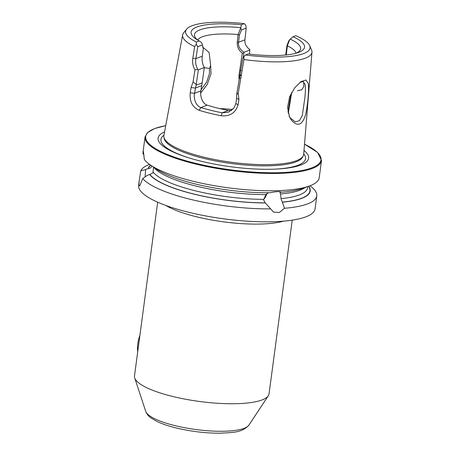 <?xml version="1.0" encoding="UTF-8"?>
<svg xmlns="http://www.w3.org/2000/svg" width="456" height="456" viewBox="0 0 456 456"><rect width="100%" height="100%" fill="white"/><g stroke="black" fill="none" stroke-linecap="round" stroke-linejoin="round"><path stroke-width="0.68" d="M202.618 47.014L209.133 52.508L210.632 65.35L211.025 73.724L207.224 84.537L200.686 93.018M200.971 89.895L206.596 82.177L209.435 73.69L209.464 68.497L204.345 67.665M291.72 92.323L288.289 113.35M287.992 112.011L290.877 94.084M291.259 120.031L289.497 116.901L287.554 107.416L289.6 96.82L294.861 87.609L301.04 81.596L305.925 80.017L308.256 83.454C309.1 89.399 307.88 104.35 305.657 114.365C302.465 125.24 297.665 127.127 291.259 120.031M289.087 115.904L290.312 117.95L295.254 121.843L299.392 120.749L302.311 115.465L304.916 97.436C305.435 92.197 305.537 87.974 305.218 84.77L303.212 81.567L300.037 82.336M151.42 166.754L151.631 166.024L151.42 166.754C150.793 167.962 149.796 168.532 148.422 168.469L145.675 169.529A11.981 1.146 -83.8 0 0 145.15 176.871M153.524 167.016L152.988 172.898L149.688 174.494A81.863 20.195 7.6 0 0 265.306 202.931L263.722 200.133L263.785 199.352L265.899 194.598L268.493 192.74M143.982 154.726L142.859 153.655L143.355 151.244L144.318 159.406A89.011 21.956 7.6 0 0 150.503 165.055L156.436 169.096A81.863 20.195 7.6 0 0 194.564 183.762A81.863 20.195 7.6 0 0 270.328 192.717C275.224 191.48 281.523 191.212 280.56 192.284L280.047 192.084M280.201 191.828L280.56 192.284A81.863 20.195 7.6 0 0 302.094 188.533L308.877 186.185A89.011 21.956 7.6 0 0 319.2 177.794L321.508 160.506L317.558 152.395L304.517 144.187M280.411 192.204C279.784 191.919 279.83 192.506 280.548 193.977L281.147 199.386L282.401 202.207A81.863 20.195 7.6 0 0 308.752 186.23M303.724 81.994L303.804 86.623L301.786 89.758L297.437 90.807M231.488 110.517L228.416 110.398A51.716 12.757 -172.4 0 1 217.21 107.992A51.716 12.757 -172.4 0 1 207.218 105.125C202.709 104.133 199.813 96.051 200.834 90.898L202.185 82.889L196.097 85.226L194.512 93.326C193.424 99.055 196.126 106.185 200.942 107.536A65.738 16.216 7.6 0 0 222.14 112.809L228.479 112.182L233.877 108.135L235.837 103.603L236.658 98.353L236.664 94.472L242.752 58.556L243.852 56.618L243.977 59.531A65.236 16.091 7.6 0 0 311.972 52.166A65.236 16.091 7.6 0 0 311.562 49.932L309.692 45.623A62.791 15.487 7.6 0 0 295.784 35.705L293.088 36.742L289.731 39.609L287.388 45.617L286.265 54.954M157.673 202.19L134.491 375.904A67.87 16.741 7.6 0 0 134.708 377.938A67.87 16.741 7.6 0 0 172.02 396.304A67.87 16.741 7.6 0 0 268.305 395.768A67.87 16.741 7.6 0 0 269.046 393.859L292.222 220.145M150.503 165.055A89.011 21.956 7.6 0 0 191.959 181.004A89.011 21.956 7.6 0 0 308.877 186.185M149.688 174.494L147.18 175.429L142.739 178.587L139.741 185.934L138.92 185.079L139.222 180.65L138.601 185.313A89.011 21.956 7.6 0 0 187.815 212.063A89.011 21.956 7.6 0 0 315.056 208.859L316.783 195.909A89.011 21.956 7.6 0 0 309.989 185.786M282.401 202.207L284.47 208.272A89.011 21.956 7.6 0 0 316.783 195.909M284.47 208.272L279.391 212.433L273.634 212.177L265.306 202.931M142.739 178.587A89.011 21.956 7.6 0 0 189.542 199.118A89.011 21.956 7.6 0 0 270.328 208.871M232.674 109.503A49.881 12.306 7.6 0 0 219.729 108.602M239.035 79.35L238.944 75.736L242.29 53.113C238.625 50.28 236.955 46.654 237.262 42.243L238.078 34.513A49.881 12.306 7.6 0 0 197.699 40.054M243.977 59.531L238.243 93.184L238.927 99.436L238.095 104.686C235.649 112.894 229.995 116.588 221.131 115.761A68.269 16.843 -172.4 0 1 209.629 113.213A68.269 16.843 -172.4 0 1 199.118 110.284C192.386 107.245 189.428 101.414 190.249 92.785L191.07 87.535L193.076 81.955L194.968 69.859C192.939 66.445 192.215 62.614 192.802 58.368L194.655 46.592L196.308 44.295L196.388 42.026A62.791 15.487 7.6 0 1 186.572 29.195L183.637 32.86A65.236 16.091 7.6 0 0 182.656 34.907A65.236 16.091 7.6 0 0 194.655 46.592M182.656 34.907L163.892 135.489A70.532 17.402 7.6 0 0 163.898 137.125A70.532 17.402 7.6 0 0 202.857 156.904A70.532 17.402 7.6 0 0 303.274 155.718A70.532 17.402 7.6 0 0 303.707 154.145L311.972 52.166M164.565 131.892A75.93 18.73 7.6 0 0 186.943 157.252A75.93 18.73 7.6 0 0 200.07 160.968A75.93 18.73 7.6 0 0 275.76 169.102A75.93 18.73 7.6 0 0 304.004 150.497M149.534 164.377A89.011 21.956 7.6 0 0 140.761 170.829L145.675 169.529M150.611 165.129A81.863 20.195 7.6 0 0 148.149 168.441M293.088 36.742A57.228 14.119 7.6 0 1 297.922 52.628A57.228 14.119 7.6 0 1 248.252 53.956L245.556 54.988A62.791 15.487 7.6 0 0 309.692 45.623M245.556 54.988L243.852 56.618M296.035 53.215A53.551 13.213 7.6 0 0 299.803 50.639A53.551 13.213 7.6 0 0 290.187 39.102M296.104 53.187A49.881 12.306 7.6 0 0 287.474 45.874M186.572 29.195A62.791 15.487 7.6 0 1 244.296 23.632L245.767 25.302L246.189 28.147L241.498 29.948L239.48 34.924L238.499 42.277C238.06 46.204 239.907 49.533 244.028 52.263L243.094 57.958M244.296 23.632L241.458 24.721A57.228 14.119 7.6 0 0 196.091 39.045A57.228 14.119 7.6 0 0 199.226 40.937L196.388 42.026M199.226 40.937L201.626 42.642L202.453 44.939L197.767 46.74L195.886 58.642C195.219 62.432 195.886 66.057 197.893 69.523L198.388 69.785L196.097 85.226M238.078 34.513L240.734 27.81L241.458 24.721M240.7 27.639A53.551 13.213 7.6 0 0 194.797 36.628A53.551 13.213 7.6 0 0 197.761 40.099M139.222 180.65L140.761 170.829M249.512 54.104L249.797 49.596C246.172 46.74 244.547 43.48 244.923 39.814L246.189 28.147M249.962 49.983L244.028 52.263M285.695 55.011L286.961 45.554L288.756 40.892L289.731 39.609M240.734 27.81L241.498 29.948M196.308 44.295L197.767 46.74M202.185 82.889L204.322 67.505L198.388 69.785M204.322 67.505C202.367 63.937 201.695 60.163 202.31 56.173L203.29 48.82L202.453 44.939M238.243 93.184L236.664 94.472M238.927 99.436L236.658 98.353M221.131 115.761L222.14 112.809L228.416 110.398M199.118 110.284L200.942 107.536L207.218 105.125M190.249 92.785L194.512 93.326L200.834 90.898M191.07 87.535L195.339 88.076L201.529 85.699M196.097 84.388L193.076 81.955M197.893 69.523L194.968 69.859M240.574 78.398L239.377 77.366M242.29 53.113L243.749 53.016M238.277 34.656L239.48 34.924M286.961 45.554L287.388 45.617M209.464 68.497L210.632 65.35M263.796 199.295A10.568 8.322 116.6 0 0 266.754 193.703M137.723 351.684A16.969 6.777 -76 0 1 139.924 335.2M163.898 137.125L164.154 138.504A70.099 17.294 7.6 0 0 202.874 158.164A70.099 17.294 7.6 0 0 302.664 156.989L303.274 155.718M283.398 221.166A67.87 16.741 -172.4 0 1 195.994 216.657A67.87 16.741 -172.4 0 1 165.921 205.491M248.919 425.106C241.936 432.829 233.164 432.408 220.265 433.2C205.536 433.246 190.694 431.462 175.737 427.853C168.617 426.081 162.587 424.051 157.633 421.76L151.329 418.175C148.724 416.47 146.855 414.19 145.72 411.335A52.429 12.933 7.6 0 0 174.545 425.522A52.429 12.933 7.6 0 0 248.919 425.106L268.305 395.768M165.722 125.668L154.624 128.546L147.396 132.702L145.048 136.96A89.011 21.956 7.6 0 0 194.267 163.71A89.011 21.956 7.6 0 0 321.508 160.506M163.943 135.215A72.931 17.995 7.6 0 0 187.809 157.531M165.716 125.713A88.441 21.82 7.6 0 0 194.587 163.071A88.441 21.82 7.6 0 0 300.322 170.778A88.441 21.82 7.6 0 0 304.511 144.233M153.188 172.157A78.757 19.431 7.6 0 0 194.929 190.711A78.757 19.431 7.6 0 0 263.785 199.352M153.683 167.221A78.757 19.431 7.6 0 0 195.561 185.957A78.757 19.431 7.6 0 0 265.899 194.598M149.967 174.523A81.584 20.127 7.6 0 0 193.327 193.903A81.584 20.127 7.6 0 0 265.153 202.857M150.788 165.254A81.584 20.127 7.6 0 0 148.422 168.469M282.247 202.128A81.584 20.127 7.6 0 0 308.547 186.299M274.848 169.142A72.931 17.995 7.6 0 0 303.73 153.866M281.164 198.611A78.757 19.431 7.6 0 0 307.509 187.878L307.68 186.601M280.548 193.977A78.757 19.431 7.6 0 0 305.241 187.445M244.923 39.814L238.499 42.277L237.262 42.243M202.31 56.173L195.886 58.642L192.802 58.368M238.095 104.686L235.837 103.603M241.458 75.485L240.226 74.641M238.944 75.736L240.489 75.673M239.634 70.532L241.178 70.475M289.497 116.901L289.338 116.542M289.93 101.278L290.005 100.736M143.013 152.219L145.048 136.96M145.72 411.335L134.708 377.938"/></g></svg>
